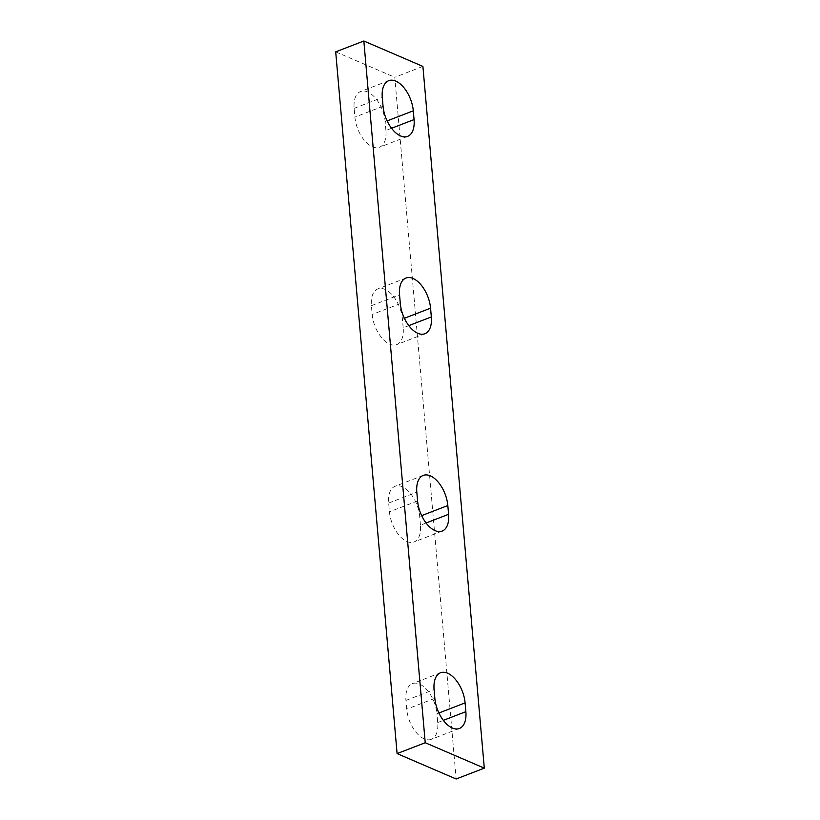 <?xml version="1.0" encoding="UTF-8"?>
<svg xmlns="http://www.w3.org/2000/svg" width="820" height="820" viewBox="0 0 820 820"><rect width="100%" height="100%" fill="white"/><g stroke="black" fill="none" stroke-linecap="round" stroke-linejoin="round"><path stroke-width="0.61" stroke-dasharray="4.1 3.07" d="M459.415 728.457L431.269 739.322A25.153 13.663 -111.1 0 0 437.716 722.533L436.947 713.759L438.925 712.99M431.269 739.322A25.153 13.663 -111.1 0 1 406.71 709.187L405.941 700.413A25.153 13.663 -111.1 0 1 412.388 683.624A25.153 13.663 -111.1 0 1 436.947 713.759M422.905 66.41L394.768 77.275L456.156 779M335.698 51.865L394.768 77.275M426.092 522.996L420.455 525.169A25.153 13.663 -111.1 0 1 414.008 541.958A25.153 13.663 -111.1 0 1 389.438 511.823L388.67 503.06A25.153 13.663 -111.1 0 1 395.117 486.26A25.153 13.663 -111.1 0 1 419.686 516.395L421.664 515.636M420.455 525.169L419.686 516.395M408.821 325.632L403.184 327.805A25.153 13.663 -111.1 0 1 396.736 344.595A25.153 13.663 -111.1 0 1 372.178 314.47L371.409 305.696A25.153 13.663 -111.1 0 1 377.856 288.906A25.153 13.663 -111.1 0 1 402.415 319.041L404.393 318.273M403.184 327.805L402.415 319.041M391.55 128.268L385.912 130.452A25.153 13.663 -111.1 0 1 379.476 147.241A25.153 13.663 -111.1 0 1 354.906 117.106L354.137 108.332A25.153 13.663 -111.1 0 1 360.585 91.543A25.153 13.663 -111.1 0 1 385.154 121.678L387.132 120.909M385.912 130.452L385.154 121.678M437.716 722.533L443.353 720.349M434.846 698.322L406.71 709.187M405.941 700.413L434.087 689.548M383.053 106.241L354.906 117.106M354.137 108.332L382.284 97.467M400.314 303.605L372.178 314.47M371.409 305.696L399.545 294.831M417.585 500.958L389.438 511.823M388.67 503.06L416.816 492.195M440.524 672.759L412.388 683.624M407.612 136.376L379.476 147.241M388.731 80.678L360.585 91.543M424.883 333.74L396.736 344.595M405.992 278.041L377.856 288.906M442.144 531.093L414.008 541.958M423.263 475.405L395.117 486.26"/><path stroke-width="1.23" d="M465.862 711.668L465.094 702.894A25.153 13.663 -111.1 0 0 440.524 672.759A25.153 13.663 -111.1 0 0 434.087 689.548L434.846 698.322A25.153 13.663 -111.1 0 0 459.415 728.457A25.153 13.663 -111.1 0 0 465.862 711.668L443.353 720.349M484.302 768.135L425.231 742.725L397.095 753.59L335.698 51.865L363.844 41L422.905 66.41L484.302 768.135L456.156 779L397.095 753.59M425.231 742.725L363.844 41M416.816 492.195A25.153 13.663 -111.1 0 1 423.263 475.405A25.153 13.663 -111.1 0 1 447.822 505.53L448.591 514.304A25.153 13.663 -111.1 0 1 442.144 531.093A25.153 13.663 -111.1 0 1 417.585 500.958L416.816 492.195M399.545 294.831A25.153 13.663 -111.1 0 1 405.992 278.041A25.153 13.663 -111.1 0 1 430.561 308.176L431.33 316.94A25.153 13.663 -111.1 0 1 424.883 333.74A25.153 13.663 -111.1 0 1 400.314 303.605L399.545 294.831M382.284 97.467A25.153 13.663 -111.1 0 1 388.731 80.678A25.153 13.663 -111.1 0 1 413.29 110.813L414.059 119.587A25.153 13.663 -111.1 0 1 407.612 136.376A25.153 13.663 -111.1 0 1 383.053 106.241L382.284 97.467M438.925 712.99L465.094 702.894M414.059 119.587L391.55 128.268M387.132 120.909L413.29 110.813M431.33 316.94L408.821 325.632M404.393 318.273L430.561 308.176M448.591 514.304L426.092 522.996M421.664 515.636L447.822 505.53"/></g></svg>
